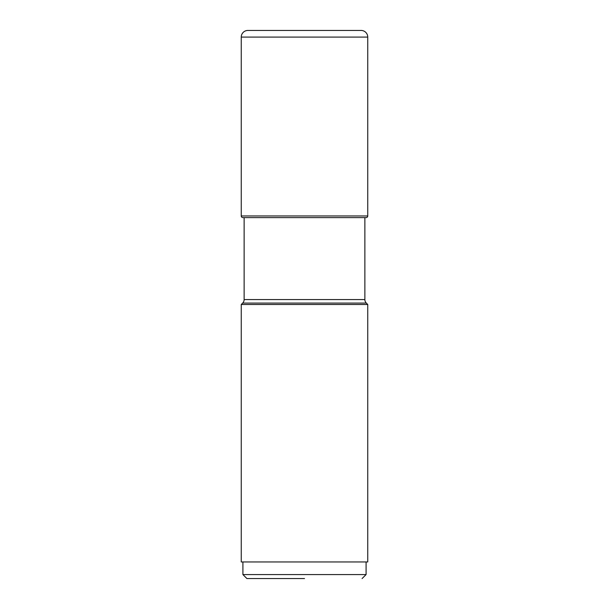 <?xml version="1.0" encoding="UTF-8"?>
<svg xmlns="http://www.w3.org/2000/svg" width="609" height="609" viewBox="0 0 609 609"><rect width="100%" height="100%" fill="white"/><g stroke="black" fill="none" stroke-linecap="round" stroke-linejoin="round"><path stroke-width="0.91" d="M241.255 37.088L241.255 215.959L241.255 37.088A6.638 6.638 0 0 1 247.901 30.45A6.638 6.638 0 0 0 241.255 37.088L367.745 37.088L367.745 215.959A1.66 1.66 0 0 1 366.085 217.619L242.915 217.619A1.66 1.66 0 0 1 241.255 215.959A1.66 1.66 0 0 0 242.915 217.619M367.745 37.088A6.638 6.638 0 0 0 361.099 30.45L247.901 30.45M304.5 578.55L246.904 578.55L304.5 578.55M362.096 578.55L366.085 574.569L242.915 574.569L242.915 561.955M367.745 561.955L241.255 561.955L241.255 304.5L367.745 304.5L367.745 561.955M242.671 303.084L366.329 303.084A4.979 4.979 0 0 1 364.867 299.567L244.133 299.567A4.979 4.979 0 0 1 242.671 303.084L241.255 304.5M366.329 303.084L367.745 304.5M364.867 299.567L364.867 217.619M244.133 299.567L244.133 217.619M367.745 215.959L241.255 215.959M246.904 578.55L242.915 574.569M366.085 574.569L366.085 561.955"/></g></svg>
